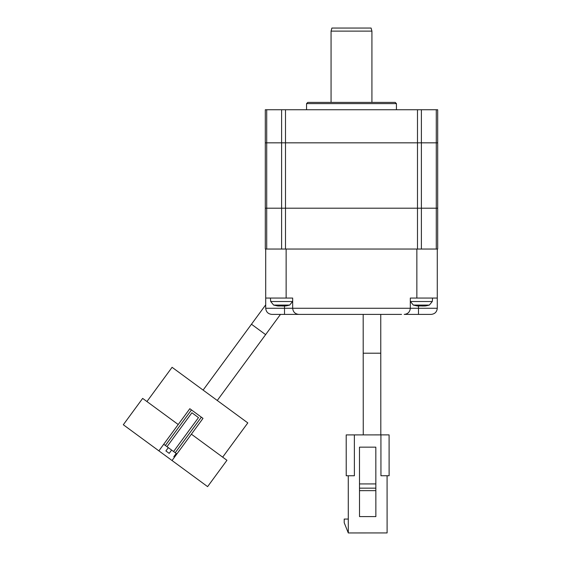 <?xml version="1.0" encoding="UTF-8"?>
<svg xmlns="http://www.w3.org/2000/svg" width="561" height="561" viewBox="0 0 561 561"><rect width="100%" height="100%" fill="white"/><g stroke="black" fill="none" stroke-linecap="round" stroke-linejoin="round"><path stroke-width="0.84" d="M396.431 109.746L396.431 103.617L306.558 103.617L306.558 109.746M396.431 103.617L395.203 102.397L307.786 102.397L306.558 103.617M281.608 109.746L265.304 109.746L265.304 142.831L285.5 142.831L281.608 142.831L281.608 109.746L417.489 109.746L417.489 142.831L285.5 142.831L417.489 142.831L417.489 208.194L285.5 208.194L421.381 208.194L417.489 208.194L417.489 249.042L421.381 249.042L421.381 208.194L436.283 208.194L421.381 208.194L421.381 142.831L436.283 142.831L436.283 109.746L417.489 109.746M421.381 109.746L421.381 142.831L437.685 142.831L436.283 142.831L436.283 208.194L437.685 208.194L436.283 208.194L436.283 249.042L437.685 249.042L437.685 109.746L436.283 109.746M421.381 142.831L417.489 142.831L421.381 142.831M266.706 109.746L266.706 142.831L281.608 142.831L281.608 208.194L285.5 208.194L266.706 208.194L281.608 208.194L281.608 249.042L437.278 249.042L437.278 298.059L410.315 298.059L410.315 308.27L437.278 308.27L437.278 298.059M265.304 249.042L266.706 249.042L266.706 208.194L265.304 208.194L265.304 249.042M266.706 142.831L265.304 142.831L265.304 208.194L266.706 208.194L266.706 142.831M371.094 28.05L331.895 28.05L331.067 31.114L371.922 31.114L371.094 28.05M371.922 102.397L371.922 31.114M331.067 102.397L331.067 31.114M424.866 305.829L424.88 306.004A28.548 26.374 90 0 0 425.568 305.913A28.548 26.374 90 0 0 428.345 305.331L427.103 305.331A28.548 26.374 -90 0 1 423.639 306.004L421.634 306.004L420.196 305.331L417.209 305.331L418.646 306.004L417.812 306.004A28.548 26.374 -90 0 1 417.125 305.913L413.338 305.086L429.347 305.086L432.279 301.516L432.58 298.059M424.88 306.004L424.046 305.955M421.346 305.913L419.053 306.004A28.548 26.374 90 0 1 418.646 305.955M418.646 306.004L418.66 305.373M419.053 306.004L419.102 305.373M285.163 305.829L285.177 306.004A28.548 26.374 90 0 0 285.865 305.913A28.548 26.374 90 0 0 288.642 305.331L287.407 305.331A28.548 26.374 -90 0 1 283.936 306.004L281.931 306.004L280.493 305.331L277.506 305.331L278.943 306.004L278.109 306.004A28.548 26.374 -90 0 1 277.422 305.913L273.642 305.086L289.651 305.086L292.576 301.516L292.674 300.394M401.536 314.398L298.803 314.398C295.107 314.006 293.059 311.965 292.674 308.27L292.674 298.059L292.022 298.059M285.177 306.004L284.343 305.955M281.643 305.913L279.35 306.004A28.548 26.374 90 0 1 278.943 305.955M278.943 306.004L278.964 305.373M279.35 306.004L279.399 305.373M363.255 434.908L363.205 353.206L380.772 353.199L380.821 434.894M354.37 434.908L354.391 475.756L346.221 475.763L346.2 434.915L389.089 434.887L389.117 475.742L380.947 475.742L380.919 434.894M387.076 475.742L387.104 532.929L348.297 532.95L348.269 475.763M359.503 483.926L359.482 447.159L375.821 447.152L375.849 488.154L375.863 516.597L359.524 516.604L359.503 483.926L375.842 483.919M348.29 519.058L344.209 519.065L344.209 522.74L348.297 532.95M375.849 490.644L359.51 490.651M359.51 488.168L375.849 488.154M203.11 390.091L251.461 324.237L258.544 329.433L265.619 334.637L217.268 400.484M176.224 453.456L173.805 456.752L174.464 457.236M171.61 450.069L169.198 453.365L165.902 450.946L168.321 447.657M146.933 401.55L172.08 367.308L247.808 422.91L222.668 457.152M191.385 434.186L226.946 460.293L207.605 486.632L172.045 460.525L176.883 453.94L163.714 444.27L189.821 408.71L202.991 418.38L176.883 453.94M163.714 444.27L158.875 450.855L123.315 424.747L142.655 398.401L178.216 424.516M158.875 450.855L172.045 460.525M167.003 446.689L191.904 412.777L198.489 417.608L173.587 451.521M175.235 452.734L201.343 417.174M191.469 409.916L165.355 445.476M285.5 109.746L285.5 249.042L265.711 249.042L265.711 308.27C266.103 311.965 268.144 314.006 271.84 314.398L301.453 314.398M418.485 306.004L418.485 314.398L431.15 314.398L404.186 314.398A6.129 6.129 0 0 0 404.355 314.398M292.674 298.059L265.711 298.059M431.15 314.398C434.845 314.006 436.886 311.965 437.278 308.27C436.886 311.965 434.845 314.006 431.15 314.398M410.315 308.438A6.129 6.129 0 0 0 410.315 308.27C409.93 311.965 407.882 314.006 404.186 314.398M284.504 306.004L284.504 308.27L265.711 308.27C266.103 311.965 268.144 314.006 271.84 314.398M284.504 314.398L284.504 308.27L292.674 308.27A6.129 6.129 0 0 0 292.674 308.438A6.129 6.129 0 0 1 292.674 308.27L410.315 308.27M413.338 305.086L410.414 301.516L432.279 301.516M273.642 305.086L270.711 301.516L292.576 301.516M286.138 249.042L286.138 298.059M416.851 249.042L416.851 298.059M410.414 301.516L410.315 300.394M425.568 305.913L429.347 305.086M270.711 301.516L270.409 298.059M285.865 305.913L289.651 305.086M363.205 353.206L363.184 314.398M380.772 353.199L380.751 314.398M251.461 324.237L265.711 304.833M265.619 334.637L280.479 314.398"/></g></svg>
